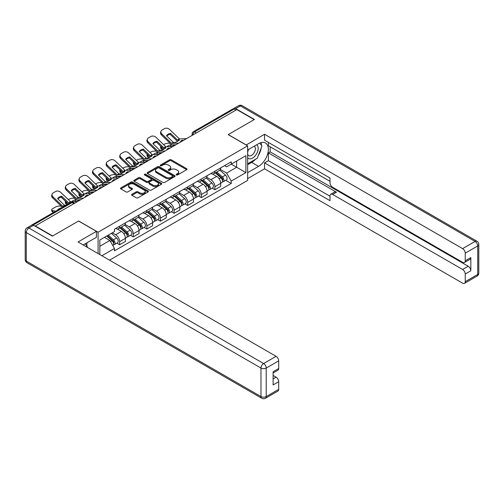 <?xml version="1.0" encoding="UTF-8"?>
<svg xmlns="http://www.w3.org/2000/svg" width="504" height="504" viewBox="0 0 504 504"><rect width="100%" height="100%" fill="white"/><g stroke="black" fill="none" stroke-linecap="round" stroke-linejoin="round"><path stroke-width="0.76" d="M176.381 174.945A0.851 0.491 0 0 0 177.578 174.945L186.675 169.691A1.21 0.699 0 0 0 187.034 169.193A1.21 0.699 0 0 0 186.675 168.701L171.259 159.799A1.21 0.699 0 0 0 169.552 159.799L160.448 165.054A0.851 0.491 0 0 0 160.203 165.4A0.851 0.491 0 0 0 160.448 165.747A0.851 0.491 0 0 0 161.645 165.747L162.823 165.066A3.875 2.236 0 0 1 168.304 165.066L169.59 165.81A3.875 2.236 0 0 1 170.724 167.391A3.875 2.236 0 0 1 169.59 168.972L168.412 169.653A0.851 0.491 0 0 0 168.166 169.999A0.851 0.491 0 0 0 168.412 170.346A0.851 0.491 0 0 0 169.615 170.346L170.793 169.665A3.875 2.236 0 0 1 176.274 169.665L177.559 170.409A3.875 2.236 0 0 1 178.693 171.99A3.875 2.236 0 0 1 177.559 173.571L176.381 174.252A0.851 0.491 0 0 0 176.129 174.598A0.851 0.491 0 0 0 176.381 174.945L176.381 174.252M131.953 194.311A1.21 0.699 0 0 0 131.594 194.809A1.21 0.699 0 0 0 131.953 195.3L136.275 197.801A1.21 0.699 0 0 0 137.989 197.801L148.094 191.967A1.21 0.699 0 0 0 148.453 191.47A1.21 0.699 0 0 0 148.094 190.978L132.678 182.076A1.21 0.699 0 0 0 130.964 182.076L120.859 187.91A1.21 0.699 0 0 0 120.506 188.401A1.21 0.699 0 0 0 120.859 188.899L126.088 191.917A1.21 0.699 0 0 0 127.796 191.917L132.124 189.416A1.21 0.699 0 0 0 132.476 188.924A1.21 0.699 0 0 0 132.124 188.427L129.534 186.934A3.238 1.871 0 0 1 128.583 185.611A3.238 1.871 0 0 1 130.586 183.884A3.238 1.871 0 0 1 134.114 184.288L144.264 190.147A3.238 1.871 0 0 1 145.215 191.47A3.238 1.871 0 0 1 143.212 193.196A3.238 1.871 0 0 1 139.684 192.793L137.989 191.816A1.21 0.699 0 0 0 136.275 191.816L131.953 194.311L131.953 195.3L136.275 192.824L136.275 191.816M98.091 232.205L78.637 220.972L52.636 235.979L35.274 225.956L236.817 109.595L254.18 119.618L228.18 134.631L247.64 145.864L98.091 232.205L98.091 253.562M162.912 182.423A1.21 0.699 0 0 0 164.625 182.423L174.731 176.589A1.21 0.699 0 0 0 175.083 176.091A1.21 0.699 0 0 0 174.731 175.6L159.314 166.698A1.21 0.699 0 0 0 157.601 166.698L147.496 172.532A1.21 0.699 0 0 0 147.143 173.029A1.21 0.699 0 0 0 147.496 173.521L162.912 182.423M144.881 175.127A0.851 0.491 0 0 1 145.738 175.247L161.4 184.288L151.307 190.109A1.21 0.699 0 0 1 149.594 190.109L134.177 181.213L138.505 178.731L138.505 177.723L134.177 180.224A1.21 0.699 0 0 0 133.825 180.716A1.21 0.699 0 0 0 134.177 181.213L134.177 180.224M138.505 178.731A1.21 0.699 0 0 1 140.219 178.731L140.219 177.723A1.21 0.699 0 0 0 138.505 177.723M140.219 177.723L146.469 181.333A1.21 0.699 0 0 0 148.182 181.333L151.049 179.676A1.21 0.699 0 0 0 151.408 179.185A1.21 0.699 0 0 0 151.049 178.687L144.541 174.932A0.851 0.491 0 0 1 144.295 174.586A0.851 0.491 0 0 1 144.818 174.132A0.851 0.491 0 0 1 145.738 174.239L161.412 183.286A1.21 0.699 0 0 1 161.765 183.784A1.21 0.699 0 0 1 161.412 184.275L161.412 183.286M109.519 260.159L247.64 180.419L247.64 145.864M31.67 225.168A2.47 1.424 -120 0 0 31.33 225.282A2.47 1.424 -120 0 0 31.065 225.521M196.421 132.917L194.588 131.859A2.47 1.424 60 0 0 193.353 131.739L232.879 108.921A2.47 1.424 60 0 1 234.114 109.04L194.588 131.859A2.47 1.424 120 0 0 192.843 134.883L192.843 134.984M235.948 110.099L234.114 109.04M214.918 171.203A5.676 3.276 60 0 1 213.74 173.748L219.505 170.421A5.676 3.276 -120 0 0 220.676 167.876M206.747 177.314L210.905 179.714A5.676 3.276 60 0 1 214.918 186.669L220.676 183.343A5.676 3.276 -120 0 0 216.663 176.387L212.543 174.012M220.676 183.343L220.676 186.417L214.918 189.737L212.159 188.143M213.74 173.748A5.676 3.276 60 0 1 210.949 173.496M214.918 186.669L214.918 189.737M201.31 179.059A5.676 3.276 60 0 1 200.132 181.61L205.89 178.284A5.676 3.276 -120 0 0 207.068 175.732M198.544 196.006L201.31 197.599L207.068 194.273L207.068 191.199A5.676 3.276 -120 0 0 203.055 184.25L198.929 181.868M200.132 181.61A5.676 3.276 60 0 1 197.335 181.352M193.133 185.17L197.297 187.57A5.676 3.276 60 0 1 201.31 194.525L201.31 197.599M187.696 186.915A5.676 3.276 60 0 1 186.524 189.466L192.282 186.14A5.676 3.276 -120 0 0 193.454 183.595M184.936 203.862L187.696 205.456L193.454 202.129L193.454 199.055A5.676 3.276 -120 0 0 189.441 192.106L185.321 189.724M186.524 189.466A5.676 3.276 60 0 1 183.727 189.208M179.525 193.032L183.683 195.432A5.676 3.276 60 0 1 187.696 202.381L187.696 205.456M174.088 194.777A5.676 3.276 60 0 1 172.91 197.322L178.668 194.002A5.676 3.276 -120 0 0 179.846 191.451M171.322 211.718L174.088 213.312L179.846 209.992L179.846 206.917A5.676 3.276 -120 0 0 175.833 199.962L171.707 197.587M172.91 197.322A5.676 3.276 60 0 1 170.119 197.07M165.911 200.888L170.075 203.288A5.676 3.276 60 0 1 174.088 210.244L174.088 213.312M160.474 202.633A5.676 3.276 60 0 1 159.302 205.185L165.06 201.858A5.676 3.276 -120 0 0 166.232 199.307M157.714 219.58L160.474 221.174L166.232 217.848L166.232 214.773A5.676 3.276 -120 0 0 162.219 207.824L158.099 205.443M159.302 205.185A5.676 3.276 60 0 1 156.505 204.926M152.303 208.744L156.46 211.144A5.676 3.276 60 0 1 160.474 218.1L160.474 221.174M146.866 210.489A5.676 3.276 60 0 1 145.688 213.041L151.446 209.714A5.676 3.276 -120 0 0 152.624 207.169M144.1 227.436L146.866 229.03L152.624 225.704L152.624 222.629A5.676 3.276 -120 0 0 148.611 215.681L144.484 213.299M145.688 213.041A5.676 3.276 60 0 1 142.897 212.782M138.688 216.607L142.852 219.007A5.676 3.276 60 0 1 146.866 225.956L146.866 229.03M133.251 218.352A5.676 3.276 60 0 1 132.079 220.897L137.838 217.577A5.676 3.276 -120 0 0 139.01 215.025M130.492 235.292L133.251 236.886L139.01 233.566L139.01 230.492A5.676 3.276 -120 0 0 134.996 223.537L130.876 221.162M132.079 220.897A5.676 3.276 60 0 1 129.282 220.645M125.08 224.463L129.238 226.863A5.676 3.276 60 0 1 133.251 233.818L133.251 236.886M119.643 226.208A5.676 3.276 60 0 1 118.465 228.759L124.223 225.433A5.676 3.276 -120 0 0 125.402 222.881M116.878 243.155L119.643 244.749L125.402 241.422L125.402 238.348A5.676 3.276 -120 0 0 121.388 231.399L117.262 229.018M118.465 228.759A5.676 3.276 60 0 1 115.674 228.501M112.31 232.81L115.63 234.719A5.676 3.276 60 0 1 119.643 241.674L119.643 244.749M224.557 165.633L226.611 166.818L245.895 155.686L236.647 161.028L236.647 167.271L226.611 173.067L220.355 169.457M99.836 254.57L99.836 240.011L114.496 231.55L114.496 229.181L231.235 161.784L231.235 164.147L245.895 172.614L231.235 181.075L226.611 173.067M245.895 155.686L245.895 172.614M99.836 246.254L109.872 240.465L114.496 248.472L114.496 250.841L231.235 183.443L231.235 181.075M114.496 248.472L101.884 255.755M109.872 240.465L104.46 237.34M225.767 180.287L231.235 183.443M176.715 175.064L177.559 174.579A3.875 2.236 0 0 0 178.693 172.998L178.693 171.99M170.724 167.391L170.724 168.399A3.875 2.236 0 0 1 169.59 169.98L168.752 170.465M186.675 168.701L186.675 169.691L171.259 160.808A1.21 0.699 0 0 0 169.552 160.808L160.789 165.866M174.712 176.595L159.314 167.706A1.21 0.699 0 0 0 157.601 167.706L147.514 173.534M172.588 176.438A0.851 0.491 0 0 0 172.841 176.091A0.851 0.491 0 0 0 172.588 175.745L159.056 167.933A0.851 0.491 0 0 0 157.859 167.933L156.618 168.651A3.875 2.236 0 0 0 155.484 170.232A3.875 2.236 0 0 0 156.618 171.814L165.866 177.156A3.875 2.236 0 0 0 171.347 177.156L172.588 176.438L172.588 177.446A0.851 0.491 0 0 0 172.841 177.099L172.841 176.091M155.484 170.232L155.484 171.24A3.875 2.236 0 0 0 156.618 172.822L156.618 171.814M172.588 177.446L171.347 178.164A3.875 2.236 0 0 1 165.866 178.164L156.618 172.822M140.219 178.731L146.469 182.341A1.21 0.699 0 0 0 148.182 182.341L151.049 180.684A1.21 0.699 0 0 0 151.408 180.193L151.408 179.185M152.958 185.081A3.238 1.871 0 0 0 156.486 185.485A3.238 1.871 0 0 0 158.489 183.758A3.238 1.871 0 0 0 157.538 182.435L153.959 180.369A1.21 0.699 0 0 0 152.252 180.369L149.379 182.026A1.21 0.699 0 0 0 149.026 182.524A1.21 0.699 0 0 0 149.379 183.015L152.958 185.081L152.958 186.089A3.238 1.871 0 0 0 156.486 186.493A3.238 1.871 0 0 0 158.489 184.766L158.489 183.758M149.026 182.524L149.026 183.525A1.21 0.699 0 0 0 149.379 184.023L149.379 183.015M152.958 186.089L149.379 184.023M145.215 191.47L145.215 192.478A3.238 1.871 0 0 1 143.212 194.204A3.238 1.871 0 0 1 139.684 193.801L137.989 192.824A1.21 0.699 0 0 0 136.275 192.824M128.583 185.611L128.583 186.619A3.238 1.871 0 0 0 129.534 187.942L129.534 186.934M132.105 189.428L129.534 187.942M148.094 190.978L148.094 191.967L132.678 183.084A1.21 0.699 0 0 0 130.964 183.084L120.878 188.906L120.859 187.91M172.166 146.532L170.762 146.261L170.402 144.812L174.472 145.593M163.592 144.635L164.184 144.295A3.704 1.348 -13.9 0 1 169.281 143.256L170.27 143.445M160.858 146.349A3.704 1.348 -13.9 0 0 160.543 147.124A3.704 1.348 -13.9 0 0 161.519 147.741L161.879 149.19A3.704 1.348 166.1 0 1 160.902 148.573L160.543 147.124M162.502 147.93L161.519 147.741M170.402 144.812A7.648 2.791 -13.9 0 0 166.723 146.784M163.334 149.468L161.879 149.19M170.762 146.261A7.648 2.791 -13.9 0 0 169.81 146.639M215.315 172.841L220.859 177.792A3.087 1.783 60 0 1 221.829 182.561L220.676 183.229M215.46 172.973L218.068 174.478M215.869 172.519L222.043 178.025A1.481 0.857 60 0 1 222.51 180.319A1.481 0.857 60 0 1 222.371 180.369M216.796 171.984L222.34 176.936A3.087 1.783 60 0 1 223.31 181.705A3.087 1.783 60 0 1 222.377 181.805M219.889 170.132L225.483 175.121A3.087 1.783 60 0 1 226.453 179.89L223.31 181.705M170.585 133.365A7.648 5.588 -160.8 0 0 166.49 135.733L173.433 142.412L175.386 142.349A7.648 1.789 -20.2 0 0 177.792 141.151A7.648 1.789 -20.2 0 0 179.487 139.98L177.477 140.005L170.585 133.365L170.226 134.398L177.118 141.038A1.852 1.071 -120 0 0 177.484 141.322M178.744 143.123L171.688 143.419L161.879 133.982L161.519 135.015A3.704 2.703 -160.8 0 1 160.637 132.287L160.996 131.254A3.704 2.703 19.2 0 0 161.879 133.982M175.946 144.743L172.311 144.906A1.852 1.071 60 0 1 171.688 144.73A1.852 1.071 60 0 1 171.272 144.415L161.519 135.015M186.512 138.638L179.449 138.934L169.64 129.496A3.704 2.703 19.2 0 0 164.543 128.614L162.011 130.076A3.704 2.703 19.2 0 0 160.996 131.254M166.761 135.998A7.648 5.588 -160.8 0 1 170.226 134.398M158.552 154.388L157.153 154.123L156.794 152.668L160.858 153.449M149.978 152.498L150.57 152.151A3.704 1.348 -13.9 0 1 155.673 151.118L156.656 151.307M147.25 154.205A3.704 1.348 -13.9 0 0 146.929 154.98A3.704 1.348 -13.9 0 0 147.905 155.597L148.264 157.046A3.704 1.348 166.1 0 1 147.294 156.429L146.929 154.98M148.894 155.786L147.905 155.597M156.794 152.668A7.648 2.791 -13.9 0 0 153.115 154.64M149.726 157.33L148.264 157.046M157.153 154.123A7.648 2.791 -13.9 0 0 156.196 154.495M201.701 180.703L207.245 185.648A3.087 1.783 60 0 1 208.215 190.417L207.062 191.085M201.846 180.835L204.46 182.341M202.262 180.375L208.436 185.888A1.481 0.857 60 0 1 208.895 188.175A1.481 0.857 60 0 1 208.763 188.231M203.188 179.846L208.732 184.792A3.087 1.783 60 0 1 209.702 189.567A3.087 1.783 60 0 1 208.769 189.662M206.275 177.988L211.869 182.983A3.087 1.783 60 0 1 212.839 187.753L209.702 189.567M144.944 162.25L143.539 161.979L143.18 160.53L147.25 161.305M136.37 160.354L136.962 160.007A3.704 1.348 -13.9 0 1 142.059 158.974L143.048 159.163M133.642 162.061A3.704 1.348 -13.9 0 0 133.321 162.836A3.704 1.348 -13.9 0 0 134.297 163.46L134.656 164.909A3.704 1.348 166.1 0 1 133.68 164.285L133.321 162.836M135.28 163.643L134.297 163.46M143.18 160.53A7.648 2.791 -13.9 0 0 139.501 162.496M136.112 165.186L134.656 164.909M143.539 161.979A7.648 2.791 -13.9 0 0 142.588 162.357M188.093 188.559L193.637 193.511A3.087 1.783 60 0 1 194.607 198.28L193.454 198.941M188.238 188.691L190.846 190.197M188.647 188.238L194.821 193.744A1.481 0.857 60 0 1 195.287 196.031A1.481 0.857 60 0 1 195.149 196.088M189.573 187.702L195.117 192.654A3.087 1.783 60 0 1 196.088 197.423A3.087 1.783 60 0 1 195.155 197.524M192.667 185.844L198.261 190.84A3.087 1.783 60 0 1 199.231 195.609L196.088 197.423M246.154 145.007L264.562 134.278L462.622 248.623L475.096 241.422L240.395 105.916L235.683 108.637L254.444 119.467L228.268 134.581L246.154 144.906M247.64 149.997L258.546 143.697A13.879 8.014 120 0 1 265.482 143.01A13.879 8.014 120 0 1 267.611 154.136A13.879 8.014 120 0 1 258.546 166.364L247.64 172.664M247.64 178.605L264.562 168.834L264.562 162.893L330 200.668L330 195.936A3.704 2.136 -120 0 1 330.769 194.242A3.704 2.136 -120 0 1 332.621 194.424L462.622 269.483L468.203 266.257A3.704 2.136 60 0 1 470.824 270.787L470.824 257.594A3.704 2.136 60 0 1 470.056 259.283L464.474 262.508A3.704 2.136 -120 0 0 465.236 260.814L465.236 253.159A3.704 2.136 -120 0 0 462.622 248.623M270.15 146.771L270.15 151.906L268.405 152.914L268.405 160.675L264.562 162.893M268.405 142.437L268.405 145.763L330 181.327M464.474 262.508A3.704 2.136 -120 0 1 462.622 262.326L332.621 187.268A3.704 2.136 -120 0 1 330 182.738L330 178L264.562 140.219L264.562 134.278M264.562 168.834L462.622 283.179A3.704 2.136 -120 0 0 464.474 283.368A3.704 2.136 -120 0 0 465.236 281.673L465.236 274.012A3.704 2.136 -120 0 0 462.622 269.483M235.683 108.637A3.704 2.136 -120 0 0 233.831 108.455A3.704 2.136 -120 0 0 233.44 108.807M268.405 152.914L336.458 192.207L332.621 194.424M270.15 151.906L468.203 266.257M268.405 160.675L330 196.239M330.769 194.242L334.606 192.024A3.704 2.136 60 0 1 336.458 192.207M247.64 164.701L251.654 162.389A13.879 8.014 120 0 0 255.496 159.258M258.256 155.629A13.879 8.014 120 0 0 261.242 147.924M261.469 145.435A13.879 8.014 120 0 0 261.122 142.607M33.611 225.301L28.904 228.022A3.704 2.136 -120 0 0 27.052 227.839L31.765 225.118A3.704 2.136 60 0 1 33.611 225.301L52.372 236.13L78.548 221.023L96.434 231.349L96.434 237.289L84.042 244.446A13.879 8.014 120 0 0 83.204 244.969M96.434 231.349L78.025 241.977L276.079 356.322A3.704 2.136 60 0 1 278.699 360.858L278.699 368.512A3.704 2.136 60 0 1 277.931 370.207L273.118 372.991M86.921 246.122L86.921 242.783M273.118 378.888L276.079 377.175A3.704 2.136 60 0 1 278.699 381.711L278.699 389.365A3.704 2.136 60 0 1 277.931 391.06L265.457 398.267A3.704 2.136 -120 0 0 266.219 396.572L278.699 389.365M278.699 368.512L273.118 371.738L273.118 384.936L278.699 381.711M276.079 377.175L273.118 375.467M247.64 157.702A8.02 4.63 120 0 0 254.016 157.015A8.02 4.63 120 0 0 258.193 148.283A8.02 4.63 120 0 0 256.738 144.743M248.308 149.606A8.02 4.63 120 0 0 247.64 151.049M247.64 153.733A5.494 3.169 120 0 0 248.743 155.717A5.494 3.169 120 0 0 252.977 154.243A5.494 3.169 120 0 0 255.371 148.718A5.494 3.169 120 0 0 254.237 146.204A5.494 3.169 120 0 0 254.218 146.192M248.762 149.341A5.494 3.169 120 0 0 247.64 152.636M259.799 143.067L261.941 146.116L257.235 158.256L247.811 163.693M85.252 243.747L87.444 246.866L87.268 247.313M156.977 141.227A7.648 5.588 -160.8 0 0 152.876 143.59L159.818 150.274L161.771 150.211A7.648 1.789 -20.2 0 0 164.178 149.008A7.648 1.789 -20.2 0 0 165.873 147.842L163.92 147.905L156.977 141.227L156.618 142.26L163.504 148.894A1.852 1.071 -120 0 0 163.869 149.184M165.136 150.98L158.073 151.276L148.264 141.838L147.905 142.871A3.704 2.703 -160.8 0 1 147.029 140.143L147.388 139.11A3.704 2.703 19.2 0 0 148.264 141.838M162.332 152.599L158.697 152.769A1.852 1.071 60 0 1 158.073 152.586A1.852 1.071 60 0 1 157.657 152.271L147.905 142.871M172.904 146.494L165.841 146.796L156.032 137.353A3.704 2.703 19.2 0 0 150.929 136.477L148.403 137.939A3.704 2.703 19.2 0 0 147.388 139.11M153.147 143.854A7.648 5.588 -160.8 0 1 156.618 142.26M143.369 149.083A7.648 5.588 -160.8 0 0 139.268 151.452L146.21 158.13L148.163 158.067A7.648 1.789 -20.2 0 0 150.57 156.864A7.648 1.789 -20.2 0 0 152.265 155.698L150.312 155.761L143.369 149.083L143.004 150.116L149.896 156.757A1.852 1.071 -120 0 0 150.261 157.04M151.528 158.836L144.465 159.138L134.656 149.694L134.297 150.734A3.704 2.703 -160.8 0 1 133.415 148.006L133.774 146.973A3.704 2.703 19.2 0 0 134.656 149.694M148.724 160.455L145.089 160.625A1.852 1.071 60 0 1 144.465 160.448A1.852 1.071 60 0 1 144.049 160.127L134.297 150.734M159.289 154.356L152.227 154.652L142.418 145.215A3.704 2.703 19.2 0 0 137.321 144.333L134.788 145.795A3.704 2.703 19.2 0 0 133.774 146.973M139.539 151.71A7.648 5.588 -160.8 0 1 143.004 150.116M131.33 170.106L129.931 169.835L129.572 168.386L133.636 169.168M122.755 168.21L123.348 167.87A3.704 1.348 -13.9 0 1 128.451 166.83L129.433 167.019M120.028 169.924A3.704 1.348 -13.9 0 0 119.706 170.698A3.704 1.348 -13.9 0 0 120.683 171.316L121.042 172.765A3.704 1.348 166.1 0 1 120.072 172.148L119.706 170.698M121.672 171.505L120.683 171.316M129.572 168.386A7.648 2.791 -13.9 0 0 125.893 170.358M122.503 173.042L121.042 172.765M129.931 169.835A7.648 2.791 -13.9 0 0 128.974 170.213M174.478 196.415L180.023 201.367A3.087 1.783 60 0 1 180.993 206.136L179.846 206.804M174.623 196.547L177.238 198.053M175.039 196.094L181.213 201.6A1.481 0.857 60 0 1 181.673 203.893A1.481 0.857 60 0 1 181.541 203.944M175.965 195.565L181.509 200.51A3.087 1.783 60 0 1 182.479 205.279A3.087 1.783 60 0 1 181.547 205.38M179.052 193.706L184.653 198.696A3.087 1.783 60 0 1 185.617 203.465L182.479 205.279M117.722 177.962L116.317 177.698L115.958 176.249L120.028 177.024M109.147 176.072L109.74 175.726A3.704 1.348 -13.9 0 1 114.836 174.693L115.825 174.882M106.42 177.78A3.704 1.348 -13.9 0 0 106.098 178.555A3.704 1.348 -13.9 0 0 107.075 179.172L107.434 180.621A3.704 1.348 166.1 0 1 106.457 180.004L106.098 178.555M108.058 179.361L107.075 179.172M115.958 176.249A7.648 2.791 -13.9 0 0 112.279 178.214M108.889 180.904L107.434 180.621M116.317 177.698A7.648 2.791 -13.9 0 0 115.366 178.069M160.87 204.278L166.414 209.223A3.087 1.783 60 0 1 167.385 213.992L166.232 214.66M161.015 204.41L163.624 205.916M161.425 203.95L167.599 209.462A1.481 0.857 60 0 1 168.065 211.749A1.481 0.857 60 0 1 167.927 211.806M162.351 203.421L167.895 208.366A3.087 1.783 60 0 1 168.865 213.142A3.087 1.783 60 0 1 167.933 213.236M165.444 201.562L171.039 206.558A3.087 1.783 60 0 1 172.009 211.327L168.865 213.142M104.108 185.825L102.709 185.554L102.35 184.105L106.413 184.88M95.533 183.928L96.125 183.588A3.704 1.348 -13.9 0 1 101.228 182.549L102.211 182.738M92.805 185.636A3.704 1.348 -13.9 0 0 92.49 186.411A3.704 1.348 -13.9 0 0 93.46 187.034L93.82 188.483A3.704 1.348 166.1 0 1 92.849 187.86L92.49 186.411M94.45 187.223L93.46 187.034M102.35 184.105A7.648 2.791 -13.9 0 0 98.671 186.071M95.281 188.761L93.82 188.483M102.709 185.554A7.648 2.791 -13.9 0 0 101.751 185.932M147.256 212.134L152.806 217.085A3.087 1.783 60 0 1 153.77 221.854L152.624 222.516M147.401 212.266L150.016 213.772M147.817 211.812L153.991 217.319A1.481 0.857 60 0 1 154.451 219.605A1.481 0.857 60 0 1 154.319 219.662M148.743 211.277L154.287 216.229A3.087 1.783 60 0 1 155.257 220.998A3.087 1.783 60 0 1 154.325 221.099M151.83 209.418L157.431 214.414A3.087 1.783 60 0 1 158.395 219.183L155.257 220.998M129.755 156.939A7.648 5.588 -160.8 0 0 125.653 159.308L132.596 165.986L134.555 165.923A7.648 1.789 -20.2 0 0 136.956 164.726A7.648 1.789 -20.2 0 0 138.65 163.554L136.641 163.579L129.755 156.939L129.396 157.972L136.282 164.613A1.852 1.071 -120 0 0 136.647 164.896M137.913 166.698L130.851 166.994L121.042 157.557L120.683 158.59A3.704 2.703 -160.8 0 1 119.807 155.862L120.166 154.829A3.704 2.703 19.2 0 0 121.042 157.557M135.11 168.317L131.475 168.481A1.852 1.071 60 0 1 130.851 168.304A1.852 1.071 60 0 1 130.435 167.989L120.683 158.59M145.681 162.212L138.619 162.515L128.81 153.071A3.704 2.703 19.2 0 0 123.707 152.189L121.18 153.651A3.704 2.703 19.2 0 0 120.166 154.829M125.924 159.573A7.648 5.588 -160.8 0 1 129.396 157.972M116.147 164.802A7.648 5.588 -160.8 0 0 112.046 167.164L118.988 173.849L120.941 173.786A7.648 1.789 -20.2 0 0 123.348 172.582A7.648 1.789 -20.2 0 0 125.042 171.417L123.089 171.48L116.147 164.802L115.781 165.835L122.674 172.469A1.852 1.071 -120 0 0 123.039 172.759M124.305 174.554L117.243 174.85L107.434 165.413L107.075 166.446A3.704 2.703 -160.8 0 1 106.193 163.718L106.552 162.685A3.704 2.703 19.2 0 0 107.434 165.413M121.502 176.173L117.867 176.343A1.852 1.071 60 0 1 117.243 176.161A1.852 1.071 60 0 1 116.827 175.846L107.075 166.446M132.067 170.069L125.005 170.371L115.195 160.927A3.704 2.703 19.2 0 0 110.099 160.052L107.566 161.513A3.704 2.703 19.2 0 0 106.552 162.685M112.316 167.429A7.648 5.588 -160.8 0 1 115.781 165.835M102.532 172.658A7.648 5.588 -160.8 0 0 98.431 175.027L105.374 181.705L107.333 181.642A7.648 1.789 -20.2 0 0 109.733 180.438A7.648 1.789 -20.2 0 0 111.428 179.273L109.475 179.336L102.532 172.658L102.173 173.691L109.059 180.331A1.852 1.071 -120 0 0 109.425 180.615M110.691 182.41L103.629 182.713L93.82 173.269L93.46 174.308A3.704 2.703 -160.8 0 1 92.585 171.581L92.944 170.547A3.704 2.703 19.2 0 0 93.82 173.269M107.888 184.029L104.252 184.199A1.852 1.071 60 0 1 103.629 184.023A1.852 1.071 60 0 1 103.219 183.702L93.46 174.308M118.459 177.931L111.397 178.227L101.588 168.79A3.704 2.703 19.2 0 0 96.485 167.908L93.958 169.369A3.704 2.703 19.2 0 0 92.944 170.547M98.702 175.285A7.648 5.588 -160.8 0 1 102.173 173.691M90.499 193.681L89.095 193.41L88.736 191.961L92.805 192.742M81.925 191.785L82.517 191.444A3.704 1.348 -13.9 0 1 87.614 190.405L88.603 190.594M79.197 193.498A3.704 1.348 -13.9 0 0 78.876 194.273A3.704 1.348 -13.9 0 0 79.853 194.891L80.212 196.339A3.704 1.348 166.1 0 1 79.235 195.722L78.876 194.273M80.835 195.079L79.853 194.891M88.736 191.961A7.648 2.791 -13.9 0 0 85.056 193.933M81.667 196.617L80.212 196.339M89.095 193.41A7.648 2.791 -13.9 0 0 88.143 193.788M133.648 219.99L139.192 224.942A3.087 1.783 60 0 1 140.162 229.711L139.01 230.378M133.793 220.122L136.401 221.634M134.209 219.668L140.377 225.175A1.481 0.857 60 0 1 140.843 227.468A1.481 0.857 60 0 1 140.704 227.518M135.129 219.139L140.679 224.085A3.087 1.783 60 0 1 141.643 228.854A3.087 1.783 60 0 1 140.71 228.955M138.222 217.281L143.816 222.27A3.087 1.783 60 0 1 144.787 227.039L141.643 228.854M88.925 180.514A7.648 5.588 -160.8 0 0 84.823 182.883L91.709 189.523L93.719 189.498A7.648 1.789 -20.2 0 0 96.125 188.301A7.648 1.789 -20.2 0 0 97.82 187.129L95.81 187.154L88.925 180.514L88.565 181.547L95.451 188.187A1.852 1.071 -120 0 0 95.817 188.477M97.083 190.273L90.021 190.569L80.212 181.131L79.853 182.164A3.704 2.703 -160.8 0 1 78.971 179.437L79.33 178.403A3.704 2.703 19.2 0 0 80.212 181.131M94.279 191.892L90.644 192.056A1.852 1.071 60 0 1 90.021 191.879A1.852 1.071 60 0 1 89.605 191.564L79.853 182.164M104.845 185.787L97.789 186.089L87.98 176.646A3.704 2.703 19.2 0 0 82.877 175.764L80.344 177.225A3.704 2.703 19.2 0 0 79.33 178.403M85.094 183.147A7.648 5.588 -160.8 0 1 88.565 181.547M76.885 201.537L75.487 201.272L75.127 199.823L79.191 200.598M68.311 199.647L68.903 199.301A3.704 1.348 -13.9 0 1 74.006 198.267L74.989 198.456M65.583 201.354A3.704 1.348 -13.9 0 0 65.268 202.129A3.704 1.348 -13.9 0 0 66.238 202.747L66.597 204.196A3.704 1.348 166.1 0 1 65.627 203.578L65.268 202.129M67.227 202.936L66.238 202.747M75.127 199.823A7.648 2.791 -13.9 0 0 71.448 201.789M67.536 204.378L66.597 204.196M75.487 201.272A7.648 2.791 -13.9 0 0 74.529 201.65M120.034 227.852L125.584 232.798A3.087 1.783 60 0 1 126.548 237.573L125.402 238.234M120.185 227.984L122.793 229.49M120.595 227.531L126.769 233.037A1.481 0.857 60 0 1 127.228 235.324A1.481 0.857 60 0 1 127.096 235.381M121.521 226.995L127.065 231.941A3.087 1.783 60 0 1 128.035 236.716A3.087 1.783 60 0 1 127.103 236.811M124.614 225.137L130.208 230.133A3.087 1.783 60 0 1 131.172 234.902L128.035 236.716M75.31 188.376A7.648 5.588 -160.8 0 0 71.209 190.739L78.151 197.423L80.111 197.36A7.648 1.789 -20.2 0 0 82.511 196.157A7.648 1.789 -20.2 0 0 84.212 194.991L82.253 195.054L75.31 188.376L74.951 189.409L81.837 196.043A1.852 1.071 -120 0 0 82.202 196.333M83.469 198.129L76.406 198.425L66.597 188.987L66.238 190.021A3.704 2.703 -160.8 0 1 65.362 187.293L65.722 186.259A3.704 2.703 19.2 0 0 66.597 188.987M80.665 199.748L77.03 199.918A1.852 1.071 60 0 1 76.406 199.735A1.852 1.071 60 0 1 75.997 199.42L66.238 190.021M91.237 193.643L84.174 193.946L74.365 184.502A3.704 2.703 19.2 0 0 69.269 183.626L66.736 185.088A3.704 2.703 19.2 0 0 65.722 186.259M71.48 191.003A7.648 5.588 -160.8 0 1 74.951 189.409M61.513 207.679A7.648 2.791 -13.9 0 0 57.412 210.048L57.645 210.092M53.928 212.234L52.989 212.058A3.704 1.348 166.1 0 1 52.013 211.434L51.654 209.985A3.704 1.348 -13.9 0 1 52.763 208.618L55.295 207.163A3.704 1.348 -13.9 0 1 60.392 206.123L61.381 206.312M51.654 209.985A3.704 1.348 -13.9 0 0 52.63 210.609L52.989 212.058M55.724 211.201L52.63 210.609M106.766 236.011L111.97 240.66A3.087 1.783 60 0 1 112.94 245.429L112.789 245.517M106.817 235.979L109.179 237.346M107.32 235.689L113.154 240.893A1.481 0.857 60 0 1 113.62 243.18A1.481 0.857 60 0 1 113.488 243.237M108.247 235.154L113.457 239.803A3.087 1.783 60 0 1 114.421 244.572A3.087 1.783 60 0 1 113.488 244.673M111.39 233.339L116.594 237.989A3.087 1.783 60 0 1 117.564 242.758L114.421 244.572M64.304 206.243L62.742 206.243L52.989 196.844L52.63 197.883A3.704 2.703 -160.8 0 1 51.748 195.155L52.107 194.122A3.704 2.703 19.2 0 0 52.989 196.844M66.049 205.235L64.487 205.235L57.601 198.601A7.648 5.588 -160.8 0 1 61.702 196.232L61.343 197.266L68.229 203.906A1.852 1.071 -120 0 0 68.279 203.95M62.433 207.327A1.852 1.071 60 0 1 62.383 207.276L52.63 197.883M70.15 202.866L68.588 202.866L61.702 196.232M77.622 201.506L70.566 201.802L60.757 192.364A3.704 2.703 19.2 0 0 55.654 191.482L53.122 192.944A3.704 2.703 19.2 0 0 52.107 194.122M57.872 198.859A7.648 5.588 -160.8 0 1 61.343 197.266M192.931 134.933L192.843 134.883A2.47 1.424 0 0 1 192.125 133.875L192.125 135.4M133.251 233.818L139.01 230.492M146.866 225.956L152.624 222.629M160.474 218.1L166.232 214.773M174.088 210.244L179.846 206.917M187.696 202.381L193.454 199.055M201.31 194.525L207.068 191.199M119.643 241.674L125.402 238.348M115.63 234.719L121.388 231.399M129.238 226.863L134.996 223.537M142.852 219.007L148.611 215.681M156.46 211.144L162.219 207.824M170.075 203.288L175.833 199.962M183.683 195.432L189.441 192.106M197.297 187.57L203.055 184.25M210.905 179.714L216.663 176.387M183.267 140.509A2.47 1.424 120 0 0 182.177 141.139M169.659 148.371A2.47 1.424 120 0 0 168.569 149.001M156.045 156.227A2.47 1.424 120 0 0 154.955 156.857M142.437 164.083A2.47 1.424 120 0 0 141.347 164.713M128.822 171.946A2.47 1.424 120 0 0 127.733 172.576M115.214 179.802A2.47 1.424 120 0 0 114.124 180.432M101.6 187.658A2.47 1.424 120 0 0 100.51 188.288M87.992 195.521A2.47 1.424 120 0 0 86.902 196.151M73.924 203.641L72.091 202.583L33.132 225.074M74.642 203.225L73.326 202.463A2.47 1.424 120 0 0 72.091 202.583A2.47 1.424 60 0 0 70.856 202.463L31.33 225.282M177.559 174.579L177.559 173.571M168.412 170.346L168.412 169.653M169.59 169.98L169.59 168.972M160.448 165.747L160.448 165.054M169.552 160.808L169.552 159.799M171.259 160.808L171.259 159.799M147.496 173.521L147.496 172.532M157.601 167.706L157.601 166.698M159.314 167.706L159.314 166.698M174.731 176.589L174.731 175.6M165.866 178.164L165.866 177.156M171.347 178.164L171.347 177.156M146.469 182.341L146.469 181.333M148.182 182.341L148.182 181.333M151.049 180.684L151.049 179.676M145.738 175.247L145.738 174.239M137.989 192.824L137.989 191.816M139.684 193.801L139.684 192.793M132.124 189.416L132.124 188.427M130.964 183.084L130.964 182.076M132.678 183.084L132.678 182.076M220.859 177.792L219.127 178.788M222.812 179.638L222.258 179.959M225.483 175.121L222.34 176.936M173.515 142.437L171.769 143.445M179.537 138.959L177.616 140.068M173.376 142.367L171.631 143.375M179.399 138.896L177.477 140.005M207.245 185.648L205.519 186.65M209.204 187.494L208.65 187.816M211.869 182.983L208.732 184.792M193.637 193.511L191.904 194.506M195.59 195.357L195.035 195.678M198.261 190.84L195.117 192.654M465.236 260.814L470.824 257.594M470.824 270.787L465.236 274.012M465.236 281.673L477.716 274.466L477.716 245.952L465.236 253.159M251.654 162.389L258.546 166.364M477.716 274.466A3.704 2.136 60 0 1 476.948 276.161A3.704 3.704 0 0 0 478.8 272.954A3.704 2.136 180 0 1 477.716 274.466M477.716 245.952A3.704 2.136 0 0 0 478.8 244.446A3.704 3.704 0 0 0 476.948 241.24A3.704 2.136 -60 0 0 475.096 241.422A3.704 2.136 60 0 1 477.716 245.952M233.831 108.455L238.543 105.733A3.704 2.136 60 0 1 240.395 105.916A3.704 2.136 -60 0 1 242.248 105.733L476.948 241.24M27.052 227.839A3.704 3.704 0 0 0 25.2 231.046A3.704 2.136 180 0 0 26.284 232.558A3.704 2.136 -60 0 1 28.904 228.022L263.605 363.529A3.704 2.136 -60 0 0 260.984 368.059L26.284 232.558L26.284 261.066L260.984 396.572L260.984 368.059A3.704 2.136 0 0 0 266.219 368.059L266.219 396.572A3.704 2.136 180 0 1 260.984 396.572A3.704 2.136 -60 0 0 261.752 398.267A3.704 3.704 0 0 0 265.457 398.267M278.699 360.858L266.219 368.059A3.704 2.136 -120 0 0 263.605 363.529L276.079 356.322M27.052 262.76A3.704 2.136 -60 0 1 26.284 261.066A3.704 2.136 0 0 1 25.2 259.554A3.704 3.704 0 0 0 27.052 262.76L261.752 398.267M159.9 150.293L158.155 151.301M165.923 146.822L164.002 147.924M159.768 150.23L158.023 151.238M165.784 146.752L163.863 147.861M146.292 158.155L144.547 159.163M152.315 154.678L150.394 155.786M146.154 158.086L144.409 159.094M152.177 154.608L150.255 155.717M180.023 201.367L178.296 202.362M181.982 203.213L181.427 203.534M184.653 198.696L181.509 200.51M166.414 209.223L164.688 210.225M168.374 211.069L167.813 211.39M171.039 206.558L167.895 208.366M152.806 217.085L151.074 218.081M154.76 218.931L154.205 219.253M157.431 214.414L154.287 216.229M132.684 166.011L130.939 167.019M138.701 162.534L136.779 163.643M132.546 165.942L130.801 166.95M138.562 162.471L136.641 163.579M119.07 173.867L117.325 174.875M125.093 170.396L123.171 171.505M118.931 173.804L117.186 174.812M124.954 170.327L123.033 171.436M105.462 181.73L103.717 182.738M111.478 178.252L109.557 179.361M105.323 181.661L103.578 182.668M111.34 178.183L109.425 179.292M139.192 224.942L137.466 225.943M141.151 226.787L140.591 227.109M143.816 222.27L140.679 224.085M91.848 189.586L90.103 190.594M97.87 186.108L95.949 187.217M91.709 189.523L89.964 190.525M97.732 186.045L95.81 187.154M125.584 232.798L123.852 233.799M127.537 234.643L126.983 234.965M130.208 230.133L127.065 231.941M78.24 197.442L76.495 198.45M84.256 193.971L82.341 195.079M78.101 197.379L76.356 198.387M84.118 193.901L82.202 195.01M111.97 240.66L110.477 241.517M113.929 242.506L113.368 242.827M116.594 237.989L113.457 239.803M64.625 205.304L62.88 206.312M70.648 201.827L68.727 202.936M64.487 205.235L62.742 206.243M70.51 201.757L68.588 202.866M183.475 140.389A2.47 2.47 0 0 0 180.312 142.216M169.867 148.252A2.47 2.47 0 0 0 166.698 150.079M156.259 156.108A2.47 2.47 0 0 0 153.09 157.935M142.645 163.964A2.47 2.47 0 0 0 139.476 165.791M129.037 171.826A2.47 2.47 0 0 0 125.868 173.653M115.422 179.682A2.47 2.47 0 0 0 112.253 181.509M101.814 187.538A2.47 2.47 0 0 0 98.645 189.365M88.2 195.401A2.47 2.47 0 0 0 85.037 197.228M73.326 202.463A2.47 2.47 0 0 0 70.856 202.463M193.353 131.739A2.47 2.47 0 0 0 192.125 133.875M464.474 283.368L476.948 276.161M478.8 272.954L478.8 244.446M242.248 105.733A3.704 3.704 0 0 0 238.543 105.733M25.2 231.046L25.2 259.554"/></g></svg>
